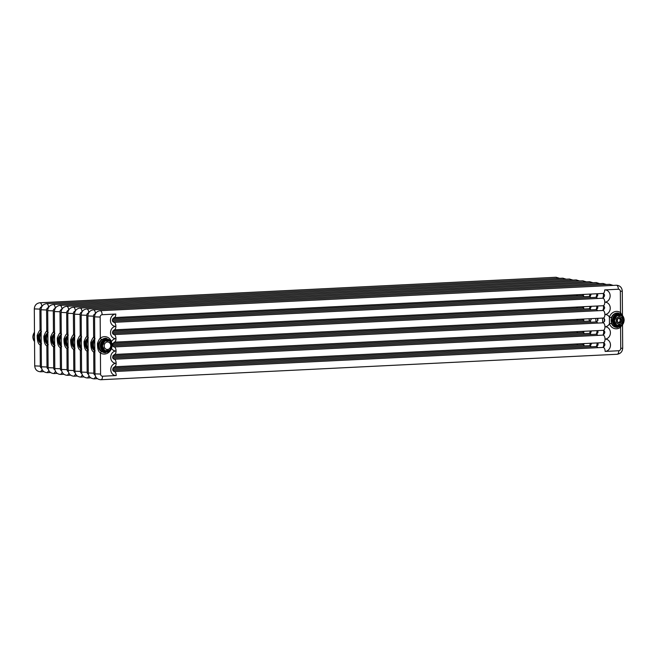 <?xml version="1.0" encoding="UTF-8"?>
<svg xmlns="http://www.w3.org/2000/svg" width="657" height="657" viewBox="0 0 657 657"><rect width="100%" height="100%" fill="white"/><g stroke="black" fill="none" stroke-linecap="round" stroke-linejoin="round"><path stroke-width="0.99" d="M41.161 331.473A1.519 0.558 -127.7 0 1 40.044 330.257C39.387 330.545 38.434 332.245 37.186 335.357C37.162 340.753 38.155 343.956 40.151 344.966A1.503 0.673 123.7 0 1 41.243 343.825M41.498 331.588C40.726 331.842 39.576 333.247 38.032 335.809C38.016 340.285 39.198 342.929 41.58 343.759M34.525 339.538L34.492 334.906M47.854 332.352A1.519 0.558 -127.7 0 1 46.737 331.144C46.08 331.432 45.128 333.132 43.888 336.244C43.863 341.64 44.848 344.843 46.852 345.853A1.503 0.673 123.7 0 1 47.945 344.711M48.191 332.475C47.427 332.721 46.269 334.126 44.725 336.688C44.709 341.164 45.891 343.816 48.273 344.638M41.227 340.425L41.194 335.793M54.556 333.239A1.519 0.558 -127.7 0 1 53.439 332.023C52.782 332.311 51.821 334.011 50.581 337.131C50.556 342.519 51.55 345.722 53.546 346.732A1.503 0.673 123.7 0 1 54.638 345.59M54.884 333.354C54.12 333.608 52.971 335.013 51.427 337.575C51.41 342.051 52.585 344.703 54.974 345.525M47.92 341.303L47.887 336.671M61.241 332.204A8.73 7.621 -82.5 0 0 60.148 332.91C59.475 333.198 58.522 334.898 57.274 338.01C57.258 343.406 58.243 346.609 60.239 347.619A1.503 0.673 123.7 0 1 61.339 346.477M61.586 334.241C60.822 334.487 59.664 335.891 58.12 338.454C58.103 342.929 59.286 345.582 61.668 346.411M60.132 332.91A1.519 0.558 -127.7 0 0 61.249 334.117M54.613 342.19L54.58 337.558M67.934 333.083A8.73 7.621 -82.5 0 0 66.842 333.797C66.168 334.076 65.215 335.776 63.975 338.897C63.951 344.284 64.936 347.487 66.94 348.497A1.503 0.673 123.7 0 1 68.032 347.356M68.279 335.127C67.515 335.374 66.357 336.778 64.821 339.341C64.797 343.816 65.979 346.469 68.361 347.29M66.825 333.789A1.519 0.558 -127.7 0 0 67.95 335.004M61.315 343.069L61.282 338.437M74.643 335.883A1.519 0.558 -127.7 0 1 73.527 334.676C72.87 334.963 71.917 336.663 70.669 339.776C70.652 345.171 71.638 348.374 73.633 349.384A1.503 0.673 123.7 0 1 74.726 348.243M74.98 336.006C74.208 336.253 73.058 337.657 71.514 340.227C71.498 344.695 72.681 347.348 75.062 348.177M68.008 343.956L67.975 339.324M582.472 319.088L582.644 320.181M81.337 336.77A1.519 0.558 -127.7 0 1 80.22 335.555C79.563 335.842 78.61 337.542 77.37 340.663C77.345 346.058 78.331 349.253 80.335 350.263A1.503 0.673 123.7 0 1 81.427 349.122M81.673 336.893C80.91 337.14 79.752 338.544 78.208 341.106C78.191 345.582 79.374 348.235 81.755 349.056M74.709 344.835L74.676 340.203M589.083 318.76L589.337 321.068M590.725 318.678L591.021 319.852M88.137 351.75A8.73 7.621 -82.5 0 1 87.036 351.15A1.503 0.673 123.7 0 1 88.12 350.009M88.367 337.772C87.603 338.018 86.453 339.431 84.909 341.993C84.893 346.461 86.067 349.113 88.457 349.943M88.44 374.334A2.258 1.971 -82.5 0 1 87.167 372.297L87.028 351.15C85.032 350.14 84.039 346.937 84.063 341.541C85.303 338.429 86.264 336.729 86.921 336.441A1.519 0.558 -127.7 0 0 88.038 337.649M81.402 345.722L81.369 341.09M595.759 318.431L596.03 321.946M597.353 318.349L597.714 320.731M94.83 352.637A8.73 7.621 -82.5 0 1 93.729 352.037A1.503 0.673 123.7 0 1 94.822 350.887M95.068 338.659C94.304 338.905 93.146 340.31 91.602 342.872C91.586 347.348 92.768 350 95.15 350.822M95.142 375.221A2.258 1.971 -82.5 0 1 93.861 373.184L93.721 352.037C91.725 351.027 90.74 347.824 90.756 342.428C92.005 339.308 92.957 337.608 93.623 337.328A1.519 0.558 -127.7 0 0 94.731 338.536M88.095 346.6L88.063 341.969M602.485 318.103L602.732 322.833M604.153 318.481L604.415 321.618M616.529 285.245A3.761 1.815 87.2 0 1 618.36 289.236L604.703 289.909A6.168 5.387 -82.5 0 1 610.139 295.798A6.168 5.387 -82.5 0 1 604.785 302.212A6.168 5.387 -82.5 0 1 610.23 308.1A6.168 5.387 -82.5 0 1 604.875 314.514A6.168 5.387 -82.5 0 1 609.4 317.06L609.45 323.819A8.73 7.621 -82.5 0 0 620.594 327.252L621.612 325.65M621.842 314.777L620.495 312.543A1.503 0.673 -56.3 0 0 620.233 313.619M101.728 339.546A1.519 0.558 -127.7 0 1 100.307 338.207C99.65 338.495 98.698 340.195 97.458 343.307C97.433 348.703 98.419 351.906 100.422 352.916A1.503 0.673 123.7 0 1 101.843 351.709L104.529 352.653A7.219 6.307 97.5 0 0 105.522 352.694M106.27 338.314A7.219 6.307 97.5 0 0 106.13 338.298A7.219 6.307 97.5 0 0 105.136 338.256L101.761 339.538C100.997 339.784 99.839 341.197 98.304 343.759C98.279 348.235 99.462 350.879 101.843 351.709M111.591 342.609L111.181 341.804M617.005 354.254A3.761 1.815 -92.8 0 0 617.153 354.263L100.776 379.73C101.876 379.656 102.476 378.481 102.558 376.223L116.223 375.549A6.168 5.387 -82.5 0 1 110.778 369.661A6.168 5.387 -82.5 0 1 116.133 363.247A6.168 5.387 -82.5 0 1 110.696 357.359A6.168 5.387 -82.5 0 1 116.051 350.945A6.168 5.387 -82.5 0 1 111.518 348.391L111.526 348.366A8.73 7.621 -82.5 0 1 100.431 352.916L100.562 374.063A2.258 1.971 -82.5 0 0 102.549 376.215M94.797 347.487L94.764 342.855M618.278 313.052A7.219 6.307 97.5 0 0 618.138 313.028A7.219 6.307 97.5 0 0 617.145 312.987A7.219 6.307 97.5 0 0 611.347 317.684L611.388 323.277A7.219 6.307 97.5 0 0 616.25 327.35A7.219 6.307 97.5 0 0 616.389 327.367M619.428 316.74A3.761 3.285 97.5 0 0 616.159 320.649A3.761 3.285 97.5 0 0 619.485 324.238A3.761 3.285 97.5 0 0 622.746 320.329A3.761 3.285 97.5 0 0 619.428 316.74M617.227 320.6A2.546 2.217 -82.5 0 1 621.678 320.378A2.546 2.217 -82.5 0 1 617.227 320.6M621.276 320.378A2.242 1.955 -82.5 0 1 617.35 320.567A2.242 1.955 -82.5 0 1 621.276 320.378M619.042 318.267A2.242 1.955 -82.5 0 1 618.483 322.53M613.778 318.694L614.303 319.015L613.876 320.107L614.533 320.222A11.038 5.026 -58.8 0 0 616.463 316.255A5.297 4.624 97.5 0 1 617.161 315.762A11.038 0.846 -0.4 0 0 619.231 315.68A11.038 0.846 -0.4 0 0 621.079 315.565L617.161 315.762M614.533 320.222A5.297 4.624 97.5 0 0 614.541 321.133A11.038 4.18 -125.4 0 1 616.529 324.911A5.297 4.624 97.5 0 0 617.227 325.33A11.038 0.846 179.6 0 0 619.296 325.248A11.038 0.846 179.6 0 0 621.144 325.141A5.297 4.624 97.5 0 0 621.842 324.648A11.038 5.026 121.2 0 0 623.772 320.682A5.297 4.624 97.5 0 0 623.764 319.762A11.038 4.18 54.6 0 0 621.785 315.992A5.297 4.624 97.5 0 0 621.079 315.565M616.529 324.911L615.896 324.944A5.445 4.755 97.5 0 0 616.668 325.412L617.227 325.33M614.665 322.817L613.884 321.117L614.541 321.133M620.693 325.075L616.775 325.272A5.297 4.624 97.5 0 1 616.069 324.845L614.081 321.076A5.297 4.624 97.5 0 1 614.081 320.156L616.011 316.198A5.297 4.624 97.5 0 1 616.709 315.705L616.603 315.541A5.445 4.755 97.5 0 0 615.839 316.083L616.463 316.255M614.763 316.502L615.141 317.159M615.009 316.814L615.19 317.191L614.574 316.945A5.872 5.125 97.5 0 0 614.5 317.052L614.188 317.676L614.977 317.832L614.155 317.676A5.872 5.125 97.5 0 0 614.09 317.824L614.484 318.588L614.114 317.824L614.804 318.243L615.059 317.725L614.492 317.044L614.517 317.635M614.131 317.972L614.656 318.292L614.229 318.431M614.812 323.375L614.525 324.09L614.862 323.334L614.279 323.63L614.96 323.145L614.328 323.72M618.779 325.913L618.993 326.217A5.872 5.125 97.5 0 0 619.132 326.184L619.124 325.305L619.592 326.192L619.247 325.305M618.311 315.36L618.549 314.531A5.872 5.125 97.5 0 0 614.919 316.485M614.574 316.945L615.239 317.339L614.599 316.83M614.123 318.883L614.246 319.376L613.761 318.546L613.556 318.965L613.975 319.195M614.541 322.587L614.114 323.367A5.872 5.125 97.5 0 0 614.254 323.63L614.279 323.63M614.574 322.587L614.09 323.088M614.812 322.891L614.624 323.901L615.157 323.523L614.648 323.852M617.219 325.502L617.309 326.209M617.473 326.2L617.44 325.387L617.219 326.209M617.909 325.461L617.941 326.274M618.27 325.355L617.695 325.47M618.36 326.25L618.697 325.33L618.336 326.25L618.894 326.225M620.339 325.256L619.723 325.281L620.101 326.168L620.339 325.256L620.036 325.642M613.761 318.546L613.63 319.006M618.672 314.531L618.68 315.344M618.919 315.335L618.344 315.45M618.59 315.352L618.582 314.539M615.051 316.896L615.042 317.709M614.139 317.963L614.656 318.358L614.139 317.963M622.893 322.644L622.992 323.359M614.73 325.691A6.455 5.634 -82.5 0 1 614.624 325.609A6.455 5.634 -82.5 0 1 612.34 320.575A6.455 5.634 -82.5 0 1 616.118 314.301A6.455 5.634 -82.5 0 1 616.241 314.243M614.755 322.932L613.958 323.022M615.009 323.252L614.525 324.09M618.722 325.33L618.993 326.217M619.855 325.281L620.011 326.168M617.243 320.6A2.505 2.185 97.5 0 0 621.629 320.378A2.505 2.185 97.5 0 0 617.243 320.6M106.541 351.191L106.984 351.487L106.721 350.6L106.541 351.191M102.796 341.681L103.133 342.428M102.492 342.313L102.155 342.938L103.05 342.987L102.459 342.305L102.484 342.897M102.131 343.241L102.459 343.759M102.804 348.645L102.517 349.36L102.862 348.604L102.278 348.9L102.96 348.415L102.295 348.982A5.872 5.125 97.5 0 0 102.451 349.228L102.467 349.261M106.311 340.622L106.549 339.8A5.872 5.125 97.5 0 0 102.911 341.747M102.566 342.215L103.239 342.601L102.566 342.215A5.872 5.125 97.5 0 0 102.5 342.322M102.229 342.847L102.993 343.102M102.106 343.094L102.18 343.8L102.106 343.094L102.796 343.512L102.476 343.857M101.778 343.964L102.246 344.646L101.753 343.816L101.556 344.235M102.664 348.087L102.106 348.629A5.872 5.125 97.5 0 0 102.246 348.892L102.278 348.9M102.64 347.808L102.081 348.35M102.812 348.153L102.623 349.163L103.157 348.785L102.648 349.122M105.21 350.764L105.301 351.47M105.465 351.47L105.432 350.657L105.21 351.479M105.9 350.723L105.941 351.536M106.27 350.624L105.687 350.731M107.239 350.575L107.132 351.47L107.584 351.454L107.148 350.575L107.157 351.479M107.855 350.542L108.003 351.438L108.331 350.518L107.748 350.551L108.003 351.438M101.753 343.816L101.515 344.227M102.566 342.092L103.001 342.075M106.664 339.8L106.672 340.613M106.919 340.597L106.335 340.712M106.582 340.613L106.574 339.8M103.05 342.157L103.042 342.979M102.114 344.153L101.868 345.377A5.445 4.755 97.5 0 0 101.876 346.387L102.533 346.403A11.038 4.18 -125.4 0 1 104.52 350.173A5.297 4.624 97.5 0 0 105.219 350.6L104.767 350.542A5.297 4.624 97.5 0 1 104.069 350.115L103.19 348.875L102.517 349.36A5.872 5.125 97.5 0 0 105.219 351.331M102.205 342.839A5.872 5.125 97.5 0 1 102.435 342.428L102.418 342.404M110.893 347.914L110.984 348.621M102.722 350.953A6.455 5.634 -82.5 0 1 102.623 350.871A6.455 5.634 -82.5 0 1 100.332 345.845A6.455 5.634 -82.5 0 1 104.11 339.562A6.455 5.634 -82.5 0 1 104.233 339.513M102.747 348.202L101.958 348.292M106.721 350.6L106.36 351.52M108.044 350.937L108.306 350.518M102.533 346.403A5.297 4.624 97.5 0 1 102.525 345.483L102.073 345.426A5.297 4.624 97.5 0 0 102.081 346.346L104.52 350.173M101.868 345.377L104.003 341.459A5.297 4.624 97.5 0 1 104.701 340.967L104.594 340.811A5.445 4.755 97.5 0 0 103.831 341.353L104.463 341.525A5.297 4.624 97.5 0 1 105.153 341.024A11.038 0.846 -0.4 0 0 107.222 340.942A11.038 0.846 -0.4 0 0 109.07 340.835L105.153 341.024M108.684 350.345L104.668 350.682A5.445 4.755 97.5 0 1 103.896 350.214M109.07 340.835A5.297 4.624 97.5 0 1 109.776 341.262A11.038 4.18 54.6 0 1 111.764 345.032A5.297 4.624 97.5 0 1 111.772 345.952A11.038 5.026 121.2 0 1 109.834 349.91A5.297 4.624 97.5 0 1 109.144 350.403A11.038 0.846 179.6 0 1 107.296 350.518A11.038 0.846 179.6 0 1 105.219 350.6M102.525 345.483A11.038 5.026 -58.8 0 0 104.463 341.525M107.428 342.001A3.761 3.285 97.5 0 0 104.159 345.919A3.761 3.285 97.5 0 0 107.477 349.508A3.761 3.285 97.5 0 0 110.746 345.59A3.761 3.285 97.5 0 0 107.428 342.001M556.257 277.303A3.761 1.815 87.2 0 1 557.456 278.404M556.085 277.262L40.02 302.754C41.145 303.115 41.761 304.454 41.867 306.762M41.145 329.551A8.73 7.621 -82.5 0 0 40.052 330.257L39.896 309.11L34.312 308.897C34.566 305.349 36.406 303.304 39.847 302.762L39.634 302.778M39.896 309.11A2.258 1.971 -82.5 0 1 41.711 306.778M41.26 345.574A8.73 7.621 -82.5 0 1 40.159 344.966L40.299 366.121A2.258 1.971 -82.5 0 0 41.563 368.15M41.169 332.163A7.219 6.307 97.5 0 0 41.243 343.324M34.312 308.897L34.714 365.908L40.291 366.121M40.504 371.78L42.163 369.719M34.542 341.426A7.219 6.307 -82.5 0 1 34.476 332.664M562.95 278.182A3.761 1.815 87.2 0 1 564.158 279.291M566.235 279.184L562.778 278.174L46.721 303.633C47.838 303.994 48.454 305.333 48.569 307.648M46.746 331.144L46.598 309.989L41.013 309.776C41.26 306.236 43.107 304.191 46.548 303.649M46.59 309.989A2.258 1.971 -82.5 0 1 48.404 307.657M47.953 346.453A8.73 7.621 -82.5 0 1 46.852 345.853L46.992 367A2.258 1.971 -82.5 0 0 48.265 369.037M46.754 331.144A8.73 7.621 -82.5 0 1 47.846 330.438M47.862 333.05A7.219 6.307 97.5 0 0 47.936 344.202M41.013 309.776L41.407 366.787L46.992 367M47.197 372.667L48.856 370.605M41.235 342.313A7.219 6.307 -82.5 0 1 41.177 333.542M569.652 279.069A3.761 1.815 87.2 0 1 570.851 280.178M569.471 279.028L53.414 304.52C54.539 304.881 55.155 306.219 55.262 308.527M53.439 332.023L53.291 310.876L47.706 310.662C47.961 307.115 49.801 305.07 53.242 304.528L53.028 304.544M53.291 310.876A2.258 1.971 -82.5 0 1 55.098 308.544M54.654 347.339A8.73 7.621 -82.5 0 1 53.554 346.732L53.693 367.887M54.958 369.916A2.258 1.971 -82.5 0 1 53.685 367.887L48.101 367.674L47.706 310.662M53.447 332.031A8.73 7.621 -82.5 0 1 54.539 331.317M54.556 333.928A7.219 6.307 97.5 0 0 54.638 345.089M53.899 373.546L55.558 371.484M47.936 343.192A7.219 6.307 -82.5 0 1 47.871 334.429M576.345 279.948A3.761 1.815 87.2 0 1 577.544 281.056M579.63 280.958L576.173 279.939L60.116 305.398C61.232 305.76 61.848 307.098 61.955 309.414M60.14 332.91L59.992 311.763L54.4 311.541C54.654 308.002 56.502 305.957 59.935 305.415M59.984 311.755A2.258 1.971 -82.5 0 1 61.799 309.422M61.347 348.218A8.73 7.621 -82.5 0 1 60.247 347.619L60.387 368.766M61.659 370.803A2.258 1.971 -82.5 0 1 60.378 368.766L54.802 368.552L54.4 311.541M61.257 334.815A7.219 6.307 97.5 0 0 61.331 345.976M60.592 374.433L60.74 374.441C57.126 374.194 55.147 372.232 54.802 368.552M63.943 374.285L60.756 374.441L62.251 372.371M54.63 344.079A7.219 6.307 -82.5 0 1 54.572 335.308M583.046 280.835A3.761 1.815 87.2 0 1 584.245 281.943M582.866 280.794L66.809 306.285C67.934 306.647 68.55 307.985 68.656 310.293M66.833 333.789L66.686 312.642L61.101 312.428C61.347 308.88 63.195 306.835 66.636 306.293L66.423 306.31M66.677 312.642A2.258 1.971 -82.5 0 1 68.492 310.309M68.049 349.105A8.73 7.621 -82.5 0 1 66.948 348.506L67.08 369.653A2.258 1.971 -82.5 0 0 68.353 371.69M67.95 335.702A7.219 6.307 97.5 0 0 68.032 346.855M61.101 312.428L61.495 369.439L67.08 369.653M67.293 375.319L67.433 375.319C63.819 375.073 61.84 373.119 61.495 369.439M70.636 375.163L67.449 375.319L68.952 373.25M61.323 344.958A7.219 6.307 -82.5 0 1 61.265 336.195M583.022 294.451A6.168 5.387 -82.5 0 1 582.554 295.576A3.761 1.815 87.2 0 1 582.693 295.568A3.761 1.815 87.2 0 1 582.833 295.568A3.761 1.815 -92.8 0 1 584.081 296.709M583.12 306.72A6.168 5.387 -82.5 0 1 582.644 307.87M583.375 343.627A6.168 5.387 -82.5 0 1 582.899 344.777M583.293 331.325A6.168 5.387 -82.5 0 1 582.808 332.475A3.761 1.815 87.2 0 1 582.948 332.475A3.761 1.815 87.2 0 1 583.096 332.475A3.761 1.815 -92.8 0 1 584.336 333.616M589.74 281.713A3.761 1.815 87.2 0 1 590.939 282.822M593.025 282.724L589.567 281.705L73.502 307.172C74.627 307.525 75.243 308.864 75.35 311.18M74.627 333.97A8.73 7.621 -82.5 0 0 73.543 334.676L73.379 313.529L67.794 313.307C68.049 309.767 69.888 307.722 73.329 307.18M73.379 313.529A2.258 1.971 -82.5 0 1 75.194 311.188M74.742 349.984A8.73 7.621 -82.5 0 1 73.641 349.384L73.781 370.532A2.258 1.971 -82.5 0 0 75.046 372.568M74.652 336.581A7.219 6.307 97.5 0 0 74.726 347.742M67.794 313.307L68.197 370.318L73.773 370.532M73.986 376.198L74.134 376.206C70.521 375.96 68.542 373.997 68.197 370.318M77.329 376.05L74.142 376.206L75.645 374.137M577.733 345.032A3.761 1.815 -92.8 0 0 576.715 343.956M577.643 332.738A3.761 1.815 -92.8 0 0 576.632 331.654M577.56 320.435A3.761 1.815 -92.8 0 0 576.608 319.376M577.478 308.1A3.794 1.823 -92.8 0 0 576.526 307.041M577.388 295.831A3.761 1.815 -92.8 0 0 576.435 294.771M68.024 345.845A7.219 6.307 -82.5 0 1 67.958 337.082M582.915 320.164L583.531 319.926M589.994 294.106A6.168 5.387 -82.5 0 1 589.247 296.455A3.761 1.815 87.2 0 1 589.386 296.447A3.761 1.815 87.2 0 1 589.534 296.455A3.761 1.815 -92.8 0 1 590.783 297.596M590.085 306.376A6.168 5.387 -82.5 0 1 589.337 308.749M590.339 343.283A6.168 5.387 -82.5 0 1 589.592 345.664A3.761 1.815 87.2 0 1 589.731 345.656A3.761 1.815 87.2 0 1 589.887 345.664A3.761 1.815 -92.8 0 1 591.119 346.806M590.257 330.98A6.168 5.387 -82.5 0 1 589.51 333.362M596.433 282.6A3.761 1.815 87.2 0 1 597.64 283.709M596.26 282.559L80.203 308.051C81.32 308.412 81.936 309.751 82.051 312.059M81.328 334.848A8.73 7.621 -82.5 0 0 80.236 335.563L80.08 314.407L74.496 314.194C74.742 310.646 76.59 308.601 80.031 308.059L79.817 308.076M80.072 314.407A2.258 1.971 -82.5 0 1 81.887 312.075M81.435 350.871A8.73 7.621 -82.5 0 1 80.335 350.271L80.474 371.419A2.258 1.971 -82.5 0 0 81.747 373.455M81.345 337.468A7.219 6.307 97.5 0 0 81.419 348.621M74.496 314.194L74.89 371.205L80.474 371.419M80.68 377.085L80.827 377.085C77.214 376.839 75.235 374.884 74.89 371.205M84.03 376.929L80.844 377.085L82.347 375.016M584.426 345.919A3.761 1.815 -92.8 0 0 583.194 344.777A3.761 1.815 87.2 0 0 583.038 344.777L113.037 367.969M582.882 344.794A3.761 1.815 87.2 0 1 583.038 344.777L584.5 343.57M584.254 321.314A3.761 1.815 -92.8 0 0 583.022 320.173A3.761 1.815 87.2 0 0 582.866 320.173L112.864 343.365M582.71 320.189A3.761 1.815 87.2 0 1 582.866 320.173L584.311 318.998M584.172 308.979A3.794 1.823 -92.8 0 0 582.94 307.846M74.717 346.732A7.219 6.307 -82.5 0 1 74.66 337.961M589.608 321.051L590.232 320.805M591.103 318.661A7.219 6.307 97.5 0 0 591.21 319.359M596.745 293.769A6.168 5.387 -82.5 0 1 595.948 297.342A3.761 1.815 87.2 0 1 596.088 297.334A3.761 1.815 87.2 0 1 596.228 297.334A3.761 1.815 -92.8 0 1 597.476 298.475M596.827 306.039A6.168 5.387 -82.5 0 1 596.039 309.636M597.082 342.946A6.168 5.387 -82.5 0 1 596.293 346.543M596.999 330.643A6.168 5.387 -82.5 0 1 596.203 334.249A3.761 1.815 87.2 0 1 596.342 334.241A3.761 1.815 87.2 0 1 596.49 334.241A3.761 1.815 -92.8 0 1 597.73 335.382M603.134 283.479A3.761 1.815 87.2 0 1 604.333 284.588M606.419 284.489L602.962 283.471L86.896 308.938C88.022 309.291 88.638 310.63 88.744 312.946M88.022 335.735A8.73 7.621 -82.5 0 0 86.929 336.441L86.773 315.294L81.189 315.081C81.443 311.533 83.283 309.488 86.724 308.946M86.773 315.294A2.258 1.971 -82.5 0 1 88.58 312.954M88.038 338.347A7.219 6.307 97.5 0 0 88.12 349.508M81.189 315.081L81.583 372.084L87.167 372.297M87.381 377.964L87.521 377.972C83.907 377.726 81.928 375.763 81.583 372.084M90.723 377.816L87.537 377.972L89.04 375.903M591.037 334.503A3.761 1.815 -92.8 0 0 589.789 333.362A3.761 1.815 87.2 0 0 589.649 333.354L112.643 356.891M589.493 333.378A3.761 1.815 87.2 0 1 589.649 333.354L590.783 332.672L591.423 330.923M590.947 322.201A3.761 1.815 -92.8 0 0 589.715 321.059A3.761 1.815 87.2 0 0 589.559 321.051L112.552 344.588M589.403 321.076A3.761 1.815 87.2 0 1 589.559 321.051L590.692 320.37L591.333 318.653M590.873 309.866A3.794 1.823 -92.8 0 0 589.633 308.724M81.419 347.61A7.219 6.307 -82.5 0 1 81.353 338.848M596.31 321.93L596.926 321.692M597.771 318.333A7.219 6.307 97.5 0 0 597.903 320.238M603.274 293.441A6.168 5.387 -82.5 0 1 602.641 298.221A3.761 1.815 87.2 0 1 602.781 298.212A3.761 1.815 87.2 0 1 602.929 298.221A3.761 1.815 -92.8 0 1 604.785 302.212A3.761 1.815 87.2 0 1 603.151 305.727A3.761 1.815 87.2 0 1 602.978 305.719M603.364 305.743A6.168 5.387 -82.5 0 1 602.732 310.515M603.619 342.65A6.168 5.387 -82.5 0 1 602.986 347.43M603.537 330.348A6.168 5.387 -82.5 0 1 602.904 335.127M609.827 284.366A3.761 1.815 87.2 0 1 611.026 285.475M609.655 284.325L93.598 309.817C94.715 310.178 95.331 311.517 95.437 313.824M94.723 336.614A8.73 7.621 -82.5 0 0 93.631 337.328L93.475 316.173L87.882 315.96C88.137 312.412 89.984 310.367 93.417 309.825L93.212 309.841M93.466 316.173A2.258 1.971 -82.5 0 1 95.281 313.841M94.739 339.234A7.219 6.307 97.5 0 0 94.813 350.386M87.882 315.96L88.284 372.971L93.861 373.184M94.074 378.851L95.733 376.781M597.821 347.684A3.761 1.815 -92.8 0 0 596.589 346.543A3.761 1.815 87.2 0 0 596.425 346.543L112.897 370.4M596.277 346.559A3.761 1.815 87.2 0 1 596.425 346.543L598.018 345.04L598.034 342.905M597.648 323.08A3.761 1.815 -92.8 0 0 596.416 321.946A3.761 1.815 87.2 0 0 596.252 321.938L112.725 345.796M596.104 321.955A3.761 1.815 87.2 0 1 596.252 321.938L597.845 320.435L597.87 318.325M597.566 310.753A3.794 1.823 -92.8 0 0 596.326 309.611M88.112 348.497A7.219 6.307 -82.5 0 1 88.054 339.726M603.003 322.817L603.619 322.571M604.481 318.99A7.219 6.307 97.5 0 0 604.604 321.125M618.36 289.236A2.258 1.971 -82.5 0 1 620.348 291.388L620.495 312.543A8.73 7.621 -82.5 0 0 609.4 317.06L611.347 317.684M620.331 326.603A1.503 0.55 52.3 0 0 620.594 327.252L620.742 348.399A2.258 1.971 -82.5 0 1 618.787 350.748L605.13 351.421A3.761 1.815 -92.8 0 0 603.282 347.43A3.761 1.815 87.2 0 0 603.126 347.422L114.219 371.55A3.761 1.815 87.2 0 1 114.375 371.558A3.761 1.815 -92.8 0 1 116.223 375.549M611.388 323.277L609.45 323.819A6.168 5.387 -82.5 0 1 604.957 326.816A6.168 5.387 -82.5 0 1 610.402 332.705A6.168 5.387 -82.5 0 1 605.048 339.119A6.168 5.387 -82.5 0 1 610.484 344.999A6.168 5.387 -82.5 0 1 605.13 351.421M620.742 348.399L622.688 348.136L622.524 324.747M622.458 315.483L622.286 291.125L620.348 291.388M604.703 289.909A3.761 1.815 87.2 0 1 603.069 293.424C605.113 294.508 605.023 296.102 602.781 298.212L113.875 322.341A3.761 1.815 87.2 0 1 114.047 322.349A3.761 1.815 -92.8 0 1 115.878 326.34A6.168 5.387 -82.5 0 1 110.433 320.452A6.168 5.387 -82.5 0 1 115.796 314.038A3.794 1.823 87.2 0 1 114.162 317.586A3.794 1.823 87.2 0 1 113.998 317.577M622.286 291.125C621.941 287.446 619.962 285.483 616.348 285.237L100.291 310.704C101.416 311.065 102.032 312.395 102.139 314.711L115.796 314.038M113.957 334.643C111.912 333.559 112.002 331.966 114.244 329.855A3.761 1.815 87.2 0 0 115.878 326.34A6.168 5.387 -82.5 0 0 110.524 332.754A6.168 5.387 -82.5 0 0 115.969 338.642A6.168 5.387 -82.5 0 0 111.476 341.632A8.73 7.621 -82.5 0 0 100.324 338.207L100.168 317.06L94.583 316.846C94.83 313.299 96.678 311.254 100.119 310.712M100.16 317.06A2.258 1.971 -82.5 0 1 102.122 314.711M110.746 341.164L106.418 338.33A7.219 6.307 97.5 0 0 105.424 338.298A7.219 6.307 97.5 0 0 99.166 345.237A7.219 6.307 97.5 0 0 104.529 352.653L109.44 351.043M94.583 316.846L94.978 373.849L100.562 374.063M622.688 348.136C622.434 351.676 620.594 353.721 617.153 354.263A3.761 1.815 -92.8 0 0 618.787 350.748M602.97 347.446A3.761 1.815 87.2 0 1 603.126 347.422C605.368 345.311 605.458 343.718 603.413 342.634A3.761 1.815 87.2 0 1 603.233 342.625M602.888 335.144A3.761 1.815 87.2 0 1 603.036 335.119L114.129 359.248A3.761 1.815 87.2 0 1 114.302 359.256A3.761 1.815 -92.8 0 1 116.133 363.247A3.761 1.815 87.2 0 1 114.499 366.762C112.265 368.873 112.166 370.466 114.219 371.55M602.798 322.842A3.761 1.815 87.2 0 1 602.954 322.817A3.761 1.815 87.2 0 1 603.11 322.825A3.761 1.815 -92.8 0 1 604.957 326.816A3.761 1.815 87.2 0 1 603.323 330.331C605.376 331.415 605.278 333.009 603.036 335.119A3.761 1.815 87.2 0 1 603.183 335.127A3.761 1.815 -92.8 0 1 605.048 339.119A3.761 1.815 87.2 0 1 603.413 342.634L114.499 366.762M603.027 310.49A3.794 1.823 -92.8 0 1 604.883 314.514A3.761 1.815 87.2 0 1 603.241 318.029C605.286 319.113 605.196 320.706 602.954 322.817L114.047 346.945A3.761 1.815 87.2 0 1 114.219 346.953A3.761 1.815 -92.8 0 1 116.051 350.945A3.761 1.815 87.2 0 1 114.417 354.46C112.175 356.57 112.084 358.164 114.129 359.248M114.417 354.46L603.323 330.331A3.761 1.815 87.2 0 1 603.175 330.331M114.137 334.651A3.761 1.815 -92.8 0 1 115.969 338.642A3.794 1.823 87.2 0 1 114.334 342.19A3.794 1.823 87.2 0 1 114.187 342.182M602.863 310.49L113.957 334.61A3.794 1.823 87.2 0 1 114.137 334.618M94.805 349.376A7.219 6.307 -82.5 0 1 94.748 340.613M622.754 315.902L618.418 313.069A7.219 6.307 97.5 0 0 617.424 313.028A7.219 6.307 97.5 0 0 611.174 319.975A7.219 6.307 97.5 0 0 616.529 327.391A7.219 6.307 97.5 0 0 617.523 327.432M34.107 340.901A6.619 5.773 -82.5 0 1 32.907 336.975A6.619 5.773 -82.5 0 1 34.476 332.343M33.934 340.589A6.611 5.773 -82.5 0 1 32.932 336.975A6.611 5.773 -82.5 0 1 34.476 332.385M614.443 317.159A5.872 5.125 97.5 0 0 614.205 317.577M623.115 323.039A5.872 5.125 97.5 0 0 623.731 320.788M623.748 319.713A5.872 5.125 97.5 0 0 618.639 314.531M613.966 318.103A5.872 5.125 97.5 0 0 613.802 318.571M613.737 318.785A5.872 5.125 97.5 0 0 613.49 320.632A5.872 5.125 97.5 0 0 613.958 323.006M614.533 324.082A5.872 5.125 97.5 0 0 617.219 326.069M617.342 326.102A5.872 5.125 97.5 0 0 617.917 326.209M619.567 326.094A5.872 5.125 97.5 0 0 619.978 325.971M620.093 325.929A5.872 5.125 97.5 0 0 622.959 323.351M615.896 324.944L615.198 323.614M620.964 315.549A5.445 4.755 97.5 0 0 620.578 315.344L616.603 315.541M614.435 318.957L614.665 318.497M615.478 316.822L615.839 316.083M613.876 320.107A5.445 4.755 97.5 0 0 613.884 321.117M624.093 320.049A6.619 5.773 97.5 0 0 620.364 314.087A6.619 5.773 97.5 0 0 612.513 320.624A6.619 5.773 97.5 0 0 618.672 326.907A6.619 5.773 97.5 0 0 624.093 320.049M618.442 313.734A6.611 5.773 97.5 0 0 616.365 314.186A6.611 5.773 97.5 0 0 612.488 320.624A6.611 5.773 97.5 0 0 614.837 325.773A6.611 5.773 97.5 0 0 616.726 326.751M111.115 348.309A5.872 5.125 97.5 0 0 111.731 346.058M111.739 344.974A5.872 5.125 97.5 0 0 106.639 339.792M101.958 343.373A5.872 5.125 97.5 0 0 101.794 343.841M101.728 344.054A5.872 5.125 97.5 0 0 101.482 345.902A5.872 5.125 97.5 0 0 101.95 348.267M105.334 351.364A5.872 5.125 97.5 0 0 105.908 351.47M107.559 351.364A5.872 5.125 97.5 0 0 107.97 351.24M108.093 351.191A5.872 5.125 97.5 0 0 110.951 348.612M102.623 347.799L101.876 346.387M108.955 340.819A5.445 4.755 97.5 0 0 108.577 340.613L104.594 340.811M102.435 344.227L102.656 343.767M102.788 343.504L102.985 343.094M103.469 342.092L103.831 341.353M112.092 345.319A6.619 5.773 97.5 0 0 108.364 339.357A6.619 5.773 97.5 0 0 100.513 345.886A6.619 5.773 97.5 0 0 106.672 352.177A6.619 5.773 97.5 0 0 112.092 345.319M106.434 339.004A6.611 5.773 97.5 0 0 104.356 339.455A6.611 5.773 97.5 0 0 100.488 345.886A6.611 5.773 97.5 0 0 102.829 351.043A6.611 5.773 97.5 0 0 104.726 352.012M559.542 278.305L556.085 277.295M43.847 371.632L40.66 371.788C37.038 371.542 35.059 369.579 34.714 365.908M34.542 341.55L34.476 332.475M50.548 372.519L47.361 372.675C43.732 372.429 41.752 370.466 41.407 366.787M41.235 342.428L41.177 333.354M572.937 280.071L569.479 279.061M57.241 373.398L54.055 373.554C50.425 373.307 48.446 371.345 48.101 367.674M47.936 343.315L47.871 334.241M54.63 344.194L54.564 335.127M586.331 281.837L582.866 280.826M61.323 345.081L61.265 336.006M68.024 345.96L67.958 336.893M599.718 283.602L596.26 282.592M584.41 331.268L582.948 332.475L112.955 355.667M582.775 307.837L112.799 331.029M584.139 294.393L582.693 295.568L112.7 318.76M74.717 346.847L74.66 337.772M584.237 306.663L582.948 307.846M591.505 343.225L590.865 344.974L589.731 345.656L112.725 369.193M589.469 308.724L112.47 332.261M591.16 294.049L590.52 295.765L589.386 296.447L112.38 319.992M81.419 347.725L81.353 338.659M591.251 306.318L590.61 308.067L589.641 308.733M613.112 285.368L609.655 284.358M97.425 378.695L94.238 378.851C90.609 378.604 88.629 376.65 88.284 372.971M597.944 330.602L597.927 332.738L596.342 334.241L112.815 358.098M596.17 309.603L112.626 333.469M597.698 293.72L597.673 295.831L596.088 297.334L112.552 321.191M88.112 348.612L88.046 339.538M597.771 305.998L597.755 308.133L596.334 309.611M603.069 293.457L114.162 317.586M100.915 379.738C97.302 379.491 95.322 377.529 94.978 373.849M114.047 346.945C111.994 345.861 112.092 344.268 114.334 342.157L603.241 318.062M602.863 310.515C605.105 308.404 605.204 306.811 603.151 305.727L114.244 329.855M113.875 322.341C111.821 321.265 111.92 319.663 114.162 317.553M94.813 349.491L94.748 340.425M616.25 327.35L617.572 327.432L621.448 325.782M34.246 341.131L32.85 336.951L34.476 332.286M614.624 325.609L618.672 326.907C622.072 326.168 623.895 323.893 624.15 320.074C624.019 317.183 622.754 315.188 620.364 314.087L616.118 314.301M102.623 350.871L106.672 352.177C110.064 351.438 111.887 349.154 112.142 345.344C112.01 342.453 110.754 340.457 108.364 339.357L104.11 339.562"/></g></svg>
